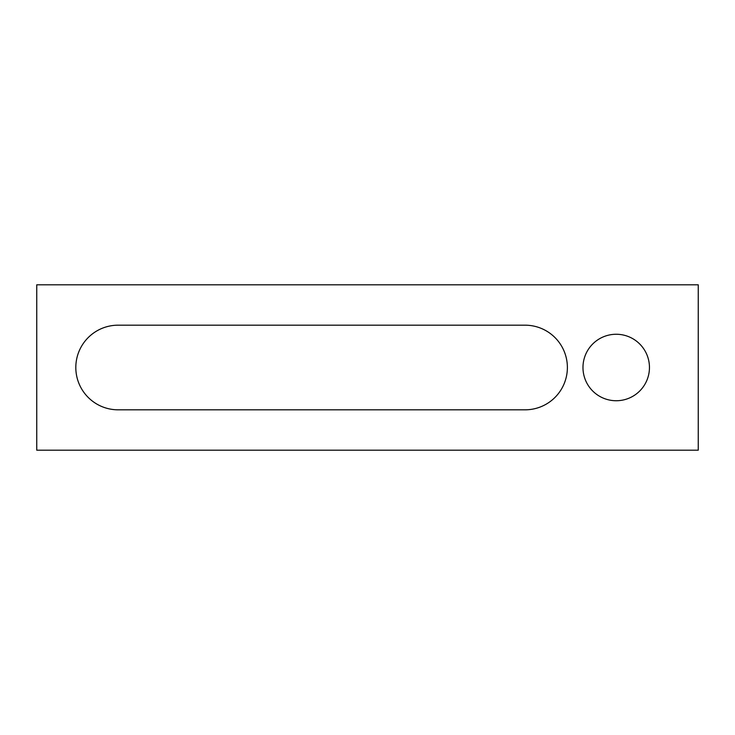 <?xml version="1.0" encoding="UTF-8"?>
<svg xmlns="http://www.w3.org/2000/svg" width="735" height="735" viewBox="0 0 735 735"><rect width="100%" height="100%" fill="white"/><g stroke="black" fill="none" stroke-linecap="round" stroke-linejoin="round"><path stroke-width="1.1" d="M616.215 334.26A33.24 33.24 0 0 0 582.974 367.5A33.24 33.24 0 0 0 616.215 400.74A33.24 33.24 0 0 0 649.455 367.5A33.24 33.24 0 0 0 616.215 334.26M36.75 284.812L36.75 450.188L698.25 450.188L698.25 284.812L36.75 284.812M118.133 325.182A42.318 42.318 0 0 0 75.815 367.5A42.318 42.318 0 0 0 118.133 409.818L525.066 409.818A42.318 42.318 0 0 0 567.383 367.5A42.318 42.318 0 0 0 525.066 325.182L118.133 325.182"/></g></svg>
